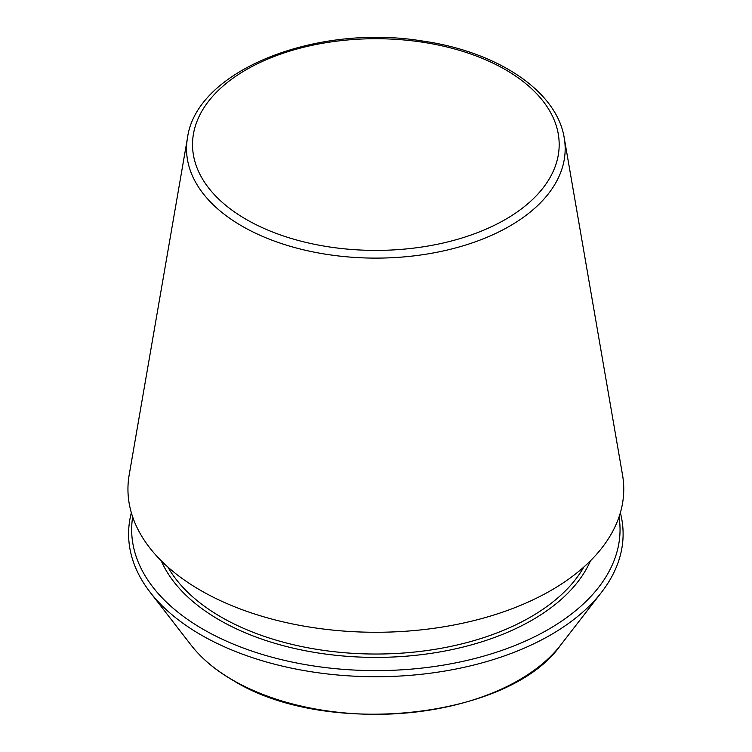 <?xml version="1.0" encoding="UTF-8"?>
<svg xmlns="http://www.w3.org/2000/svg" width="752" height="752" viewBox="0 0 752 752"><rect width="100%" height="100%" fill="white"/><g stroke="black" fill="none" stroke-linecap="round" stroke-linejoin="round"><path stroke-width="1.13" d="M187.474 137.945L129.175 474.926A247.906 143.124 0 0 0 200.558 590.358A247.906 143.124 0 0 0 481.994 618.492A247.906 143.124 0 0 0 622.524 474.926L564.235 137.945C556.856 90.879 496.997 51.437 421.957 40.937C315.473 23.519 196.3 70.65 187.474 137.945A189.316 109.303 0 0 0 241.984 226.098A189.316 109.303 0 0 0 456.915 247.587A189.316 109.303 0 0 0 564.235 137.945M131.346 512.751A247.258 142.748 0 0 0 150.137 592.247A247.258 142.748 0 0 0 201.019 634.914A247.258 142.748 0 0 0 601.562 592.247A247.258 142.748 0 0 0 620.362 512.751M132.662 516.915A244.184 140.981 0 0 0 203.19 629.321A244.184 140.981 0 0 0 479.391 657.314A244.184 140.981 0 0 0 619.046 516.915M246.214 219.396A183.328 105.844 0 0 0 552.936 171.954A183.328 105.844 0 0 0 328.408 42.319A183.328 105.844 0 0 0 246.214 219.396M232.791 680.109A202.326 116.814 0 0 0 560.55 645.207C509.245 718.846 325.86 738.229 233.129 680.428C215.486 670.22 201.498 658.479 191.158 645.207A202.326 116.814 0 0 0 232.791 680.109M167.875 567.036A218.879 126.374 0 0 0 221.079 617.016A218.879 126.374 0 0 0 583.834 567.036M161.229 560.785A221.295 127.765 0 0 0 219.368 619.977A221.295 127.765 0 0 0 434.788 652.783A221.295 127.765 0 0 0 590.47 560.785M560.55 645.207L601.562 592.247M191.158 645.207L150.137 592.247"/></g></svg>
